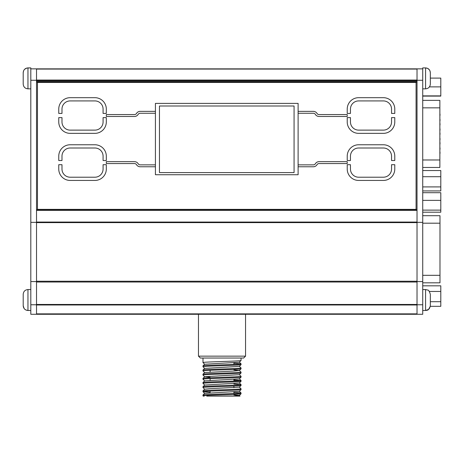 <?xml version="1.0" encoding="UTF-8"?>
<svg xmlns="http://www.w3.org/2000/svg" width="464" height="464" viewBox="0 0 464 464"><rect width="100%" height="100%" fill="white"/><g stroke="black" fill="none" stroke-linecap="round" stroke-linejoin="round"><path stroke-width="0.7" d="M245.555 356.137L243.652 358.04L200.373 358.04L198.47 356.137L245.555 356.137L245.555 314.285M198.47 356.137L198.47 314.285M204.665 364.286L202.988 362.564C201.811 361.868 242.214 361.172 241.036 360.482L241.036 358.04M202.988 365.893L202.988 366.722C201.811 366.026 242.214 365.336 241.036 364.64L241.036 363.811C242.208 364.507 201.811 365.197 202.988 365.893L204.665 364.24L239.36 362.204L241.036 360.482M202.988 362.564L202.988 358.399M203.215 396.094L202.988 395.85C201.811 395.16 242.214 394.464 241.036 393.768L241.036 392.938C242.208 393.634 201.811 394.33 202.988 395.021L204.665 393.368L239.36 391.332L241.025 389.632L241.036 388.78C242.208 389.47 201.811 390.166 202.988 390.862L204.665 389.203L209.774 388.704L239.36 387.127L241.036 388.78M206.77 396.094L234.326 395.989L239.36 395.49L241.036 393.768M202.988 395.85L202.988 395.021M210.122 392.283L202.994 391.709C201.811 390.995 242.214 390.305 241.036 389.609M204.665 393.368L202.994 391.709L202.988 390.862M204.665 389.25L202.988 387.527C201.811 386.837 242.214 386.141 241.036 385.451L241.036 384.615C242.208 385.311 201.811 386.007 202.988 386.698L204.665 385.045L239.36 383.009L241.025 381.309L241.036 380.457C242.208 381.153 201.811 381.843 202.988 382.539L204.665 380.88L239.36 378.85L241.036 377.128L241.036 376.292C242.208 376.988 201.811 377.684 202.988 378.375L204.665 376.722L239.36 374.686L241.025 372.986L241.036 372.134C242.208 372.83 201.811 373.52 202.988 374.216L204.665 372.557L234.326 371.02L239.372 370.498L233.902 369.965M239.36 387.173L241.036 385.451M202.988 387.527L202.988 386.698M202.988 382.539L202.988 383.368C201.811 382.672 242.214 381.982 241.036 381.286M204.665 380.927L202.988 379.204C201.811 378.514 242.214 377.818 241.036 377.128M202.988 379.204L202.988 378.375M202.988 374.216L202.988 375.045C201.811 374.349 242.214 373.659 241.036 372.963M204.665 372.604L202.988 370.881C201.811 370.191 242.214 369.495 241.036 368.805L241.036 367.975C242.208 368.665 201.811 369.361 202.988 370.052L204.665 368.399L239.36 366.363L241.036 364.64M239.36 370.527L241.036 368.805M202.988 370.881L202.988 370.052M233.902 392.347L241.036 392.938M233.902 384.03L241.036 384.615M237.464 380.874L233.902 380.695M233.902 379.865L241.036 380.457M239.36 374.639L241.036 376.292M239.36 370.481L241.036 372.134M239.36 366.316L241.036 367.975M233.902 363.219L241.036 363.811M233.902 362.72L233.902 364.402M233.902 379.366L233.902 381.048M233.902 386.036L233.902 387.689M233.902 391.848L233.902 393.53M210.122 370.295L210.122 372.041M210.122 378.612L210.122 380.364M210.122 391.1L210.122 392.851M233.902 394.928L239.36 395.444L240.016 396.094L210.122 396.094M202.994 383.386L204.665 385.045M210.122 377.284L204.665 376.722M239.36 362.204L241.025 363.788M204.23 396.094L203.302 396.094M422.727 215.708L439.982 215.708L439.982 282.82L422.727 282.82L439.982 282.82M440 143.799L440 142.808L440 143.799A1.311 1.311 0 0 1 439.866 144.379M440 142.808A1.311 1.311 0 0 0 439.866 142.222M440 124.775L440 123.778L440 124.775A1.311 1.311 0 0 1 439.866 125.355M440 123.778A1.311 1.311 0 0 0 439.866 123.198M440 139.583L440 138.591L440 139.583A1.311 1.311 0 0 1 439.866 140.169M440 138.591A1.311 1.311 0 0 0 439.866 138.011M439.866 118.987A1.311 1.311 0 0 1 440 119.567L440 120.559A1.311 1.311 0 0 1 439.866 121.145M440 115.263L440 114.266L440 115.263A1.311 1.311 0 0 1 439.866 115.843M440 114.266A1.311 1.311 0 0 0 439.866 113.686M440 130.071L440 129.079L440 130.071A1.311 1.311 0 0 1 439.866 130.657M440 129.079A1.311 1.311 0 0 0 439.866 128.499M440 149.101L440 148.103L440 149.101A1.311 1.311 0 0 1 439.866 149.681M440 148.103A1.311 1.311 0 0 0 439.866 147.523M440 134.287L440 133.29L440 134.287A1.311 1.311 0 0 1 439.866 134.867M440 133.29A1.311 1.311 0 0 0 439.866 132.71M440 153.311L440 152.32L440 153.311A1.311 1.311 0 0 1 439.866 153.891M440 152.32A1.311 1.311 0 0 0 439.866 151.734M439.866 100.357L422.727 100.357L439.866 100.357L439.866 167.469L422.727 167.469L439.866 167.469M30.81 304.773L36.517 304.773L36.517 314.285L30.81 314.285L30.81 68.858L417.02 68.858L417.02 314.285L422.727 314.285L422.727 304.773L417.02 304.773M30.81 80.278L36.517 80.278L36.517 68.858L422.727 68.858L422.727 281.584L417.02 281.584M30.81 222.349L36.517 222.349L36.517 80.278M30.81 281.584L36.517 281.584L36.517 222.349M36.517 304.773L36.517 281.584M422.727 281.584L422.727 304.773M422.727 222.349L417.02 222.349M422.727 80.278L417.02 80.278M36.517 314.285L417.02 314.285M417.02 313.867L417.02 304.993L36.517 304.993L36.517 313.867L417.02 313.867M36.517 222.059L36.517 304.454L417.02 304.454L417.02 210.407L36.517 210.407L36.517 222.059L417.02 222.059M36.517 209.647L417.02 209.647M36.517 82.18L417.02 82.18M417.02 81.415L417.02 80.591L36.517 80.591L36.517 81.415L417.02 81.415M417.02 80.052L417.02 69.084L36.517 69.084L36.517 80.052L417.02 80.052M430.337 294.681L430.337 303.607M430.337 300.672L430.337 305.353M430.337 295.435L430.337 296.525M430.337 72.691L430.337 84.059C430.053 86.971 428.469 88.554 425.581 88.839L425.581 67.906L422.727 67.906L422.727 68.858M422.727 67.906L425.581 67.906C428.469 68.191 430.053 69.774 430.337 72.662L430.337 84.054M30.81 68.858L30.81 67.906L27.956 67.906L27.956 88.839C25.068 88.554 23.484 86.971 23.2 84.083L23.2 82.638M23.2 72.691L23.2 73.846M30.81 88.839L27.956 88.839C25.068 88.554 23.484 86.971 23.2 84.083L23.2 74.507M23.2 81.235L23.2 72.662L23.67 70.603M24.128 308.543L23.2 305.724L23.2 294.309C23.484 291.415 25.068 289.832 27.956 289.553L27.956 310.48L26.001 310.056L24.673 309.163M23.2 296.554L23.2 295.585M422.727 285.824L440.8 285.824L440.8 291.45L429.38 291.45M440.8 291.45L440.8 306.327L430.296 306.327L428.556 309.436L425.581 310.48L425.581 289.553L422.727 289.553M440.8 301.699L430.337 301.699M422.727 192.699L440.8 192.699L440.8 212.199L422.727 212.199M440.8 210.122L422.727 210.122M440.8 200.373L422.727 200.373M422.727 190.919L440.8 190.919L440.8 170.532L422.727 170.532M440.8 186.911L422.727 186.911M440.8 176.714L422.727 176.714M430.337 78.097L440.8 78.097L440.8 96.1L422.727 96.1M440.8 95.886L422.727 95.886M440.8 86.884L429.42 86.884M159.465 106.007L159.465 172.596L294.072 172.596L294.072 106.007L159.465 106.007M347.223 113.425L350.453 113.425L350.453 109.098A8.178 8.178 0 0 1 358.637 100.92L383.368 100.92A8.178 8.178 0 0 1 391.546 109.098L391.546 113.425L394.783 113.425L394.783 109.098A11.414 11.414 0 0 0 383.368 97.684L358.637 97.684A11.414 11.414 0 0 0 347.223 109.098L347.223 113.425M319.041 114.567A2.378 2.378 0 0 1 317.086 113.541A4.28 4.28 0 0 0 313.351 111.36L298.114 111.36L298.114 113.262L313.351 113.262A2.378 2.378 0 0 1 315.456 114.533A4.28 4.28 0 0 0 319.041 116.47L347.223 116.47L347.223 114.567L319.041 114.567M315.456 163.595A2.378 2.378 0 0 1 313.351 164.865L298.114 164.865L298.114 166.767L313.351 166.767A4.28 4.28 0 0 0 317.086 164.581A2.378 2.378 0 0 1 319.041 163.56L347.223 163.56L347.223 161.658L319.041 161.658A4.28 4.28 0 0 0 315.456 163.595M134.496 163.56A2.378 2.378 0 0 1 136.451 164.581A4.28 4.28 0 0 0 140.186 166.767L155.423 166.767L155.423 164.865L140.186 164.865A2.378 2.378 0 0 1 138.081 163.595A4.28 4.28 0 0 0 134.496 161.658L106.314 161.658L106.314 163.56L134.496 163.56M134.496 116.47A4.28 4.28 0 0 0 138.081 114.533A2.378 2.378 0 0 1 140.186 113.262L155.423 113.262L155.423 111.36L140.186 111.36A4.28 4.28 0 0 0 136.451 113.541A2.378 2.378 0 0 1 134.496 114.567L106.314 114.567L106.314 116.47L134.496 116.47M298.114 111.36L298.114 103.391L155.423 103.391L155.423 111.36M155.423 113.262L155.423 164.865M155.423 166.767L155.423 174.737L298.114 174.737L298.114 166.767M298.114 164.865L298.114 113.262M358.637 180.444L383.368 180.444A11.414 11.414 0 0 0 394.783 169.029L394.783 164.697L391.546 164.697L391.546 169.029A8.178 8.178 0 0 1 383.368 177.207L358.637 177.207A8.178 8.178 0 0 1 350.453 169.029L350.453 164.697L347.223 164.697L347.223 169.029A11.414 11.414 0 0 0 358.637 180.444M70.168 177.207A8.178 8.178 0 0 1 61.985 169.029L61.985 164.697L58.754 164.697L58.754 169.029A11.414 11.414 0 0 0 70.168 180.444L94.9 180.444A11.414 11.414 0 0 0 106.314 169.029L106.314 164.697L103.083 164.697L103.083 169.029A8.178 8.178 0 0 1 94.9 177.207L70.168 177.207M416.069 82.464L37.468 82.464L37.468 209.363L416.069 209.363L416.069 82.464M70.168 97.684A11.414 11.414 0 0 0 58.754 109.098L58.754 113.425L61.985 113.425L61.985 109.098A8.178 8.178 0 0 1 70.168 100.92L94.9 100.92A8.178 8.178 0 0 1 103.083 109.098L103.083 113.425L106.314 113.425L106.314 109.098A11.414 11.414 0 0 0 94.9 97.684L70.168 97.684M94.9 133.354A11.414 11.414 0 0 0 106.314 121.939L106.314 117.612L103.083 117.612L103.083 121.939A8.178 8.178 0 0 1 94.9 130.123L70.168 130.123A8.178 8.178 0 0 1 61.985 121.939L61.985 117.612L58.754 117.612L58.754 121.939A11.414 11.414 0 0 0 70.168 133.354L94.9 133.354M61.985 156.182A8.178 8.178 0 0 1 70.168 148.004L94.9 148.004A8.178 8.178 0 0 1 103.083 156.182L103.083 160.515L106.314 160.515L106.314 156.182A11.414 11.414 0 0 0 94.9 144.768L70.168 144.768A11.414 11.414 0 0 0 58.754 156.182L58.754 160.515L61.985 160.515L61.985 156.182M391.546 160.515L394.783 160.515L394.783 156.182A11.414 11.414 0 0 0 383.368 144.768L358.637 144.768A11.414 11.414 0 0 0 347.223 156.182L347.223 160.515L350.453 160.515L350.453 156.182A8.178 8.178 0 0 1 358.637 148.004L383.368 148.004A8.178 8.178 0 0 1 391.546 156.182L391.546 160.515M383.368 133.354A11.414 11.414 0 0 0 394.783 121.939L394.783 117.612L391.546 117.612L391.546 121.939A8.178 8.178 0 0 1 383.368 130.123L358.637 130.123A8.178 8.178 0 0 1 350.453 121.939L350.453 117.612L347.223 117.612L347.223 121.939A11.414 11.414 0 0 0 358.637 133.354L383.368 133.354M439.982 275.326L422.727 275.326M439.982 223.196L422.727 223.196M439.866 159.981L422.727 159.981M439.866 107.845L422.727 107.845M36.517 282.019L417.02 282.019M36.517 281.23L417.02 281.23M36.517 222.616L417.02 222.616M241.025 380.434L239.36 378.804M241.025 384.598L239.36 382.962M241.025 392.921L239.36 391.285M202.994 375.063L204.665 376.768M202.994 366.746L204.665 368.445M422.727 310.48L425.581 310.48C426.857 310.271 429.27 310.648 430.337 305.724M425.581 289.553L427.773 290.087C428.55 289.925 429.403 291.334 430.337 294.309M425.581 88.839L422.727 88.839M425.581 67.906L427.675 68.394L429.362 69.786M429.89 70.661L430.337 72.662M30.81 67.906L26.918 68.022L24.644 69.252M27.956 67.906C25.068 68.191 23.484 69.774 23.2 72.662M27.956 289.553L30.81 289.553L27.956 289.553C25.068 289.832 23.484 291.415 23.2 294.309M30.81 310.48L27.956 310.48C25.068 310.196 23.484 308.612 23.2 305.724"/></g></svg>
